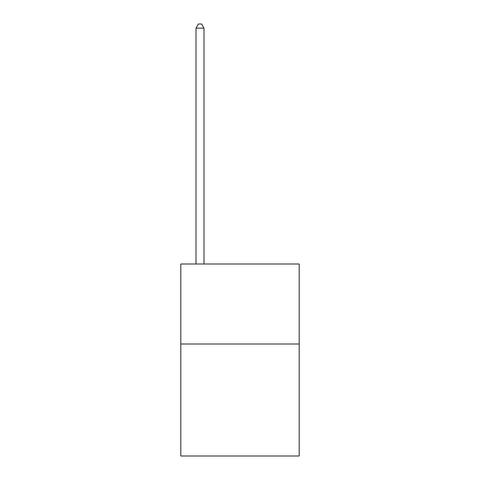 <?xml version="1.0" encoding="UTF-8"?>
<svg xmlns="http://www.w3.org/2000/svg" width="480" height="480" viewBox="0 0 480 480"><rect width="100%" height="100%" fill="white"/><g stroke="black" fill="none" stroke-linecap="round" stroke-linejoin="round"><path stroke-width="0.72" d="M299.202 343.998L299.202 456L180.798 456L180.798 264L299.202 264L299.202 343.998L180.798 343.998M204 264L204 28.158L196.002 28.158L196.002 264M196.002 28.158L198.402 24L201.6 24L204 28.158"/></g></svg>
